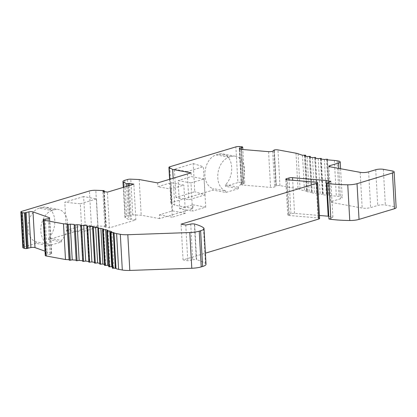 <?xml version="1.0" encoding="UTF-8"?>
<svg xmlns="http://www.w3.org/2000/svg" width="417" height="417" viewBox="0 0 417 417"><rect width="100%" height="100%" fill="white"/><g stroke="black" fill="none" stroke-linecap="round" stroke-linejoin="round"><path stroke-width="0.31" stroke-dasharray="2.08 1.56" d="M124.662 180.363L126.664 216.079A5.994 1.449 -3.2 0 0 124.959 217.2A5.994 1.449 -3.2 0 0 125.392 217.7L128.493 219.405L131.282 219.061L135.864 219.905L109.41 227.87L104.829 227.025L106.241 226.499L105.579 226.306L97.813 226.004A5.994 1.449 -3.2 0 0 91.427 226.686L48.607 239.577L48.523 238.065L61.372 240.432A17.384 11.947 -79.6 0 0 67.57 222.23A17.384 11.947 -79.6 0 0 58.646 209.516L45.802 207.15A17.384 11.947 -79.6 0 1 54.726 219.863A17.384 11.947 -79.6 0 1 48.523 238.065M41.705 207.405L54.554 209.772L52.042 210.528L39.198 208.161L41.705 207.405A17.384 11.947 -79.6 0 1 45.802 207.15M39.198 208.161A17.384 11.947 100.4 0 0 28.085 225.003A17.384 11.947 100.4 0 0 35.977 241.844L48.825 244.211L48.909 245.722L36.06 243.351L35.977 241.844M36.06 243.351L23.696 247.072A2.997 0.725 176.8 0 0 22.846 247.635M83.629 196.553L64.807 202.219L80.319 203.788L81.894 231.951L98.047 227.088L96.473 198.925L83.629 196.553L85.204 224.721L66.381 230.387L64.807 202.219M157.626 182.912L157.834 186.686L171.006 182.719L172.586 210.887L159.409 214.854L159.622 218.628L193.081 208.552L174.666 205.159L171.158 203.314A2.997 0.725 176.8 0 1 170.928 203.058A2.997 0.725 176.8 0 1 171.778 202.495L212.972 190.095L225.821 192.461L238.368 188.682L225.519 186.316L237.883 182.594L235.886 146.878M239.494 146.565L241.49 182.281A2.997 0.725 -3.2 0 0 237.883 182.594M241.49 182.281L243.486 182.448A2.398 0.579 -3.2 0 1 244.706 182.881L242.84 149.51M239.686 149.135L241.641 184.121L244.716 183.058M241.641 184.121A2.997 0.725 -3.2 0 0 241.261 184.507A2.997 0.725 -3.2 0 0 242.788 185.054L270.576 187.379A2.997 0.725 176.8 0 0 274.652 186.884L276.32 186.076L275.799 185.909L273.823 150.605M296.018 153.206L298.014 188.922L279.948 185.591A2.997 0.725 -3.2 0 0 276.33 185.674L275.799 185.909M298.014 188.922A11.989 2.898 176.8 0 1 300.089 189.469A89.916 21.752 176.8 0 0 304.478 190.944L307.522 190.871L306.479 191.518A89.916 21.752 176.8 0 0 309.2 192.211L312.265 192.086L311.436 192.727A89.916 21.752 176.8 0 0 314.449 193.347L317.519 193.165L316.904 193.801A89.916 21.752 176.8 0 0 320.183 194.338L323.238 194.108L322.841 194.729A89.916 21.752 176.8 0 0 326.36 195.182L329.383 194.901L329.201 195.505A89.916 21.752 176.8 0 0 336.342 196.152A11.989 2.898 176.8 0 1 339.099 196.496L340.392 196.735A5.994 1.449 176.8 0 1 342.195 197.658A5.994 1.449 176.8 0 1 340.491 198.784L331.708 201.427A2.997 0.725 176.8 0 0 330.858 201.99A2.997 0.725 176.8 0 0 331.76 202.448L362.164 208.057A5.994 1.449 176.8 0 0 370.63 207.588L377.739 205.445A5.395 1.303 176.8 0 1 385.355 205.023L394.346 206.681A5.994 1.449 176.8 0 1 396.15 207.603M328.799 216.319L332.896 217.075L328.95 218.988M319.453 215.474L294.532 213.389A2.997 0.725 -3.2 0 0 290.925 213.707L288.564 214.416A2.997 0.725 -3.2 0 0 287.709 214.979A2.997 0.725 -3.2 0 0 289.236 215.521L287.24 179.805M319.62 218.477A2.997 0.725 176.8 0 0 318.093 217.935L289.236 215.521M190.725 224.075L192.722 259.791L187.77 260.766L183.058 259.895L205.399 253.171M192.722 259.791A2.997 0.725 176.8 0 1 196.339 259.702L196.631 259.76L194.635 224.044M206.014 264.232A11.989 2.898 -3.2 0 0 205.445 263.419A56.947 13.777 -3.2 0 0 196.631 259.76M112.392 268.194L110.5 232.389M112.319 266.932A89.916 21.752 176.8 0 1 113.851 267.552L112.496 268.105M108.769 266.744L106.846 230.95M108.707 265.665A89.916 21.752 176.8 0 1 110.02 266.098L108.842 266.666M104.516 264.467A89.916 21.752 176.8 0 1 105.61 264.759L104.62 265.342L102.624 229.626M97.859 228.422L99.856 264.138L100.648 263.549A89.916 21.752 176.8 0 0 99.778 263.362M94.591 263.07L95.18 262.475A89.916 21.752 176.8 0 0 94.529 262.361M88.857 262.142L89.248 261.548A89.916 21.752 176.8 0 0 88.811 261.485M82.707 261.36L82.889 260.771A89.916 21.752 176.8 0 0 82.67 260.75M76.186 260.734L76.155 260.156A89.916 21.752 176.8 0 1 76.155 260.156L74.158 224.44M45.255 255.512A2.997 0.725 176.8 0 1 45.635 255.126L50.217 254.448A2.997 0.725 -3.2 0 0 51.682 253.739A2.997 0.725 -3.2 0 0 51.265 253.4L45.01 251.17M48.607 239.577L61.455 241.943L48.909 245.722M126.664 216.079L129.536 215.214L127.539 179.498M159.622 218.628L141.207 215.229L132.773 214.875A2.997 0.725 -3.2 0 0 129.536 215.214M54.554 209.772A17.384 11.947 -79.6 0 1 58.646 209.516M61.455 241.943L61.372 240.432M52.042 210.528A17.384 11.947 100.4 0 0 40.934 227.369A17.384 11.947 100.4 0 0 48.825 244.211M190.965 182.948L204.137 178.982L205.717 207.145L192.539 211.111L190.965 182.948L178.122 180.582L179.696 208.745L192.539 211.111M185.773 225.05L187.77 260.766M45.281 219.311L47.283 255.027M110.02 266.098L108.024 230.382M318.187 158.627L320.183 194.338M314.908 158.085L316.904 193.801M105.61 264.759L103.614 229.042M309.44 157.011L311.436 192.727M312.453 157.631L314.449 193.347M183.058 259.895L181.061 224.179M113.851 267.552L111.85 231.836M302.481 155.233L304.478 190.944M80.893 225.055L82.889 260.771M171.006 182.719L183.855 185.091L170.683 189.052L157.834 186.686M173.159 178.236L174.666 205.159M238.368 188.682L238.284 187.176A17.384 11.947 -79.6 0 0 244.482 168.974A17.384 11.947 -79.6 0 0 235.558 156.26A17.384 11.947 -79.6 0 0 231.466 156.511L228.954 157.266A17.384 11.947 100.4 0 0 217.846 174.113A17.384 11.947 100.4 0 0 225.738 190.955L212.889 188.583L212.972 190.095M228.954 157.266L216.11 154.9A17.384 11.947 100.4 0 0 204.997 171.747A17.384 11.947 100.4 0 0 212.889 188.583M216.11 154.9L218.617 154.144A17.384 11.947 -79.6 0 1 222.714 153.889A17.384 11.947 -79.6 0 1 231.638 166.607A17.384 11.947 -79.6 0 1 225.435 184.809L225.519 186.316M175.958 197.397L174.384 169.234L193.207 163.568L194.781 191.731L175.958 197.397L188.807 199.769L204.961 194.906L194.781 191.731M172.586 210.887L185.429 213.254L183.855 185.091M66.381 230.387L81.894 231.951M332.896 217.075L330.9 181.359M87.252 225.832L89.248 261.548M104.829 227.025L102.832 191.309M327.204 159.789L329.201 195.505M93.184 226.759L95.18 262.475M25.969 212.43L27.965 248.141M159.409 214.854L172.257 217.221L170.683 189.052M185.429 213.254L172.257 217.221M225.738 190.955L225.821 192.461M204.961 194.906L203.381 166.737L187.228 171.601L188.807 199.769M193.207 163.568L203.381 166.737M80.319 203.788L96.473 198.925M204.137 178.982L191.294 176.615L178.122 180.582M179.696 208.745L192.868 204.778L193.081 208.552M205.717 207.145L192.868 204.778M274.323 150.36L276.32 186.076M307.204 156.5L309.2 192.211M109.41 227.87L107.414 192.154M304.483 155.802L306.479 191.518M129.411 185.534L131.282 219.061M187.228 171.601L174.384 169.234M135.864 219.905L133.867 184.189M98.652 227.833L100.648 263.549M243.314 183.313L241.417 149.39M191.08 172.841L191.294 176.615M238.284 187.176L225.435 184.809M85.204 224.721L98.047 227.088M320.845 159.013L322.841 194.729M324.363 159.466L326.36 195.182M139.21 179.518L141.207 215.229M91.427 226.686L89.431 190.97M21.7 211.362L23.696 247.072M48.221 218.732L50.217 254.448M123.687 187.254L125.392 217.7M309.56 156.266L311.556 191.982M310.279 157.193L312.234 192.138M337.103 160.78L339.099 196.496M338.396 161.019L340.392 196.735M132.773 214.875L130.771 179.159M304.869 155.046L306.865 190.762M305.52 156.078L307.47 190.934M298.092 153.753L300.089 189.469M169.813 179.242L171.158 203.314M169.782 166.779L171.778 202.495M205.445 263.419L203.449 227.703M51.265 253.4L49.31 218.404M103.984 191.523L105.949 226.686M329.383 194.901L327.423 159.81L329.383 194.916M320.433 158.304L322.43 194.014M97.813 226.004L95.816 190.288M103.583 190.59L105.579 226.306M288.564 214.416L286.625 179.727M290.925 213.707L289.038 179.956M331.76 202.448L331.708 201.427M338.797 168.4L340.491 198.784M392.35 170.965L394.346 206.681M279.948 185.591L277.951 149.875M242.788 185.054L240.786 149.338M326.527 159.101L328.523 194.817M268.579 151.663L270.576 187.379M318.093 217.935L316.096 182.219M276.236 185.695L274.24 149.979M321.272 159.07L323.232 194.134M360.168 172.341L362.164 208.057M368.628 171.872L370.63 207.588M128.29 185.873L130.167 219.399M314.762 157.355L316.758 193.071M194.343 223.992L196.339 259.702M241.49 146.732L243.486 182.448M383.359 169.307L385.355 205.023M375.738 169.729L377.739 205.445M126.648 186.368L128.493 219.405M272.65 151.173L274.652 186.884M231.466 156.511L218.617 154.144M43.691 219.384L45.688 255.1M43.639 219.41L45.635 255.126M315.544 158.194L317.499 193.207M334.345 160.436L336.342 196.152M274.334 149.958L276.33 185.674M294.532 213.389L292.677 180.264M124.959 217.2L123.291 187.374M310.316 157.204L312.265 192.086M305.578 156.094L307.522 190.871M328.862 166.274L330.858 201.99M340.58 168.729L342.195 197.658M169.599 179.305L170.928 203.058M241.261 184.507L239.264 148.796M51.682 253.739L49.686 218.023M321.278 159.075L323.238 194.108M287.709 214.979L285.713 179.263M235.558 156.26L222.714 153.889M315.565 158.199L317.519 193.165M104.286 191.58L106.241 226.499"/><path stroke-width="0.63" d="M241.417 149.39L241.318 147.597L242.72 147.342L242.84 149.51L242.71 147.165A2.398 0.579 -3.2 0 0 241.49 146.732L239.494 146.565A2.997 0.725 -3.2 0 0 235.886 146.878L169.782 166.779A2.997 0.725 176.8 0 0 168.932 167.342A2.997 0.725 176.8 0 0 169.161 167.603L172.669 169.443L191.08 172.841L157.626 182.912L139.21 179.518L130.771 179.159A2.997 0.725 -3.2 0 0 127.539 179.498L124.662 180.363A5.994 1.449 -3.2 0 0 122.963 181.489A5.994 1.449 -3.2 0 0 123.396 181.989L126.497 183.688L129.286 183.344L133.867 184.189L107.414 192.154L102.832 191.309L104.24 190.783L103.583 190.59L95.816 190.288A5.994 1.449 -3.2 0 0 89.431 190.97L21.7 211.362A2.997 0.725 176.8 0 0 20.85 211.919L22.846 247.635A2.997 0.725 176.8 0 0 23.263 247.974L24.431 248.391A2.398 0.579 176.8 0 0 26.521 248.563L28.132 248.256L26.135 212.545L24.525 212.852A2.398 0.579 176.8 0 1 22.435 212.675L21.267 212.258A2.997 0.725 176.8 0 1 20.85 211.919M329.764 166.737A2.997 0.725 176.8 0 1 328.862 166.274A2.997 0.725 176.8 0 1 329.711 165.711L329.769 166.737L360.168 172.341A5.994 1.449 176.8 0 0 368.628 171.872L375.738 169.729A5.395 1.303 176.8 0 1 383.359 169.307L392.35 170.965A5.994 1.449 176.8 0 1 394.154 171.893L396.15 207.603A5.994 1.449 176.8 0 1 394.446 208.729L359.032 219.389A9.591 2.32 176.8 0 1 349.764 220.504A56.947 13.777 176.8 0 1 330.884 219.342L328.95 218.988L326.954 183.272L328.888 183.626L330.884 219.342M326.954 183.272L330.9 181.359L326.188 180.493L328.184 216.204L328.799 216.319M328.184 216.204L319.453 215.474M326.188 180.493L292.536 177.673A2.997 0.725 -3.2 0 0 288.929 177.991L286.568 178.7A2.997 0.725 -3.2 0 0 285.713 179.263A2.997 0.725 -3.2 0 0 287.24 179.805L316.096 182.219A2.997 0.725 176.8 0 1 317.624 182.766L319.62 218.477A2.997 0.725 176.8 0 1 318.77 219.04L316.774 183.324L181.061 224.179L185.773 225.05L190.725 224.075A2.997 0.725 176.8 0 1 194.343 223.992L194.635 224.044A56.947 13.777 -3.2 0 1 203.449 227.703A11.989 2.898 -3.2 0 1 204.017 228.516A11.989 2.898 -3.2 0 1 200.613 230.768L199.227 231.185A11.989 2.898 176.8 0 1 189.798 232.545L127.816 234.719A11.989 2.898 -3.2 0 1 120.315 234.297L116.609 233.614A11.989 2.898 176.8 0 1 114.003 232.832A89.916 21.752 176.8 0 0 113.341 232.509L110.396 232.477L111.85 231.836A89.916 21.752 176.8 0 0 109.775 231.008L111.772 266.718A89.916 21.752 176.8 0 1 112.319 266.932M205.399 253.171L318.77 219.04M116.609 233.614L118.605 269.33L122.311 270.013A11.989 2.898 -3.2 0 0 129.812 270.435L191.794 268.261A11.989 2.898 176.8 0 0 201.223 266.901L202.61 266.484A11.989 2.898 -3.2 0 0 206.014 264.232L204.017 228.516M118.605 269.33A11.989 2.898 176.8 0 1 115.999 268.548L114.003 232.832M110.396 232.477L112.392 268.194L115.337 268.225A89.916 21.752 176.8 0 1 115.999 268.548M109.374 266.854L107.377 231.138L106.773 231.028L108.769 266.744L111.772 266.718M105.225 265.514L103.228 229.798L102.572 229.689L104.568 265.405L107.612 265.332A89.916 21.752 176.8 0 1 108.707 265.665M102.572 229.689L103.614 229.042A89.916 21.752 176.8 0 0 100.893 228.349L102.89 264.06A89.916 21.752 176.8 0 1 104.516 264.467M102.89 264.06L99.856 264.138M82.67 260.75A89.916 21.752 176.8 0 0 79.152 260.406L77.155 224.69A89.916 21.752 176.8 0 1 80.893 225.055L80.71 225.649L83.728 225.378A89.916 21.752 176.8 0 1 87.252 225.832L86.856 226.452L89.91 226.222A89.916 21.752 176.8 0 1 93.184 226.759L92.574 227.395L95.644 227.213L97.641 262.929A89.916 21.752 176.8 0 1 99.778 263.362M97.641 262.929L94.57 263.106L92.595 227.432M89.91 226.222L91.907 261.933A89.916 21.752 176.8 0 1 94.529 262.361M91.907 261.933L88.852 262.168L86.866 226.478M83.728 225.378L85.725 261.094A89.916 21.752 176.8 0 1 88.811 261.485M85.725 261.094L82.707 261.376L80.71 225.67M79.152 260.406L76.186 260.734L74.158 224.44A89.916 21.752 176.8 0 0 70.233 224.164L72.23 259.88A89.916 21.752 176.8 0 1 76.149 260.156M72.23 259.88L69.337 260.271L69.102 259.702A89.916 21.752 176.8 0 0 65.495 259.536L46.157 255.97A2.997 0.725 176.8 0 1 45.255 255.512L43.259 219.795A2.997 0.725 176.8 0 1 43.639 219.41L48.221 218.732A2.997 0.725 -3.2 0 0 49.686 218.023A2.997 0.725 -3.2 0 0 49.269 217.684L33.006 211.888L35.002 247.604L45.01 251.17M26.135 212.545L28.909 211.852L30.905 247.568A2.997 0.725 176.8 0 1 35.002 247.604M30.905 247.568L28.127 248.11M106.773 231.028L108.024 230.382A89.916 21.752 176.8 0 0 105.616 229.616L107.612 265.332M77.155 224.69L74.19 225.018L76.186 260.734M273.823 150.605L273.802 150.193L274.334 149.958A2.997 0.725 -3.2 0 1 277.951 149.875L296.018 153.206A11.989 2.898 176.8 0 1 298.092 153.753A89.916 21.752 176.8 0 0 302.481 155.233L305.525 155.155L304.483 155.802A89.916 21.752 176.8 0 0 307.204 156.5L310.269 156.37L309.44 157.011A89.916 21.752 176.8 0 0 312.453 157.631L315.523 157.454L314.908 158.085A89.916 21.752 176.8 0 0 318.187 158.627L321.241 158.392L320.845 159.013A89.916 21.752 176.8 0 0 324.363 159.466L327.387 159.185L327.204 159.789A89.916 21.752 176.8 0 0 334.345 160.436A11.989 2.898 176.8 0 1 337.103 160.78L338.396 161.019A5.994 1.449 176.8 0 1 340.199 161.942A5.994 1.449 176.8 0 1 338.495 163.068L329.711 165.711M394.154 171.893A5.994 1.449 176.8 0 1 392.449 173.013L357.035 183.678A9.591 2.32 176.8 0 1 347.768 184.788A56.947 13.777 176.8 0 1 328.888 183.626M172.669 169.443L173.159 178.236M70.233 224.164L67.34 224.554L67.101 223.986A89.916 21.752 176.8 0 0 63.499 223.825L65.495 259.536M67.101 223.986L69.102 259.702M63.499 223.825L44.16 220.259A2.997 0.725 176.8 0 1 43.259 219.795M241.318 147.597L239.645 148.41A2.997 0.725 -3.2 0 0 239.264 148.796A2.997 0.725 -3.2 0 0 240.786 149.338L268.579 151.663A2.997 0.725 176.8 0 0 272.65 151.173L274.323 150.36L273.802 150.193M327.387 159.185L327.418 159.81L327.387 159.185M317.624 182.766A2.997 0.725 176.8 0 1 316.774 183.324M103.228 229.798L105.616 229.616M129.286 183.344L129.411 185.534M100.893 228.349L97.828 228.474L98.652 227.833A89.916 21.752 176.8 0 0 95.644 227.213M28.909 211.852A2.997 0.725 176.8 0 1 33.006 211.888M107.377 231.138L109.775 231.008M242.84 149.51L242.72 147.342M115.337 268.225L113.341 232.509M24.525 212.852L26.521 248.563M25.249 212.811L27.246 248.527M123.396 181.989L123.687 187.254M75.091 225.097L77.088 260.813M310.238 156.422L310.279 157.193M129.812 270.435L127.816 234.719M191.794 268.261L189.798 232.545M357.035 183.678L359.032 219.389M347.768 184.788L349.764 220.504M305.473 155.218L305.52 156.078M169.161 167.603L169.813 179.242M202.61 266.484L200.613 230.768M49.31 218.404L49.269 217.684M81.565 225.743L83.562 261.459M67.34 224.554L69.337 260.271M103.953 190.976L103.984 191.523M286.625 179.727L286.568 178.7M289.038 179.956L288.929 177.991M338.495 163.068L338.797 168.4M392.449 173.013L394.446 208.729M44.16 220.259L46.157 255.97M122.311 270.013L120.315 234.297M239.645 148.41L239.686 149.135M93.335 227.489L95.331 263.205M21.267 212.258L23.263 247.974M201.223 266.901L199.227 231.185M321.236 158.418L321.272 159.07M128.17 183.683L128.29 185.873M22.435 212.675L24.431 248.391M68.284 224.607L70.28 260.323M126.497 183.688L126.648 186.368M315.502 157.49L315.544 158.194M98.537 228.579L100.533 264.295M87.664 226.546L89.66 262.257M112.944 268.308L110.948 232.592M292.677 180.264L292.536 177.673M123.291 187.374L122.963 181.489M310.269 156.37L310.316 157.204M305.525 155.155L305.578 156.094M340.199 161.942L340.58 168.729M168.932 167.342L169.599 179.305M80.71 225.66L82.707 261.376M92.574 227.395L94.57 263.106M321.241 158.392L321.278 159.075M315.523 157.454L315.565 158.199M97.828 228.474L99.825 264.19M86.856 226.452L88.852 262.168M104.24 190.783L104.286 191.58"/></g></svg>
